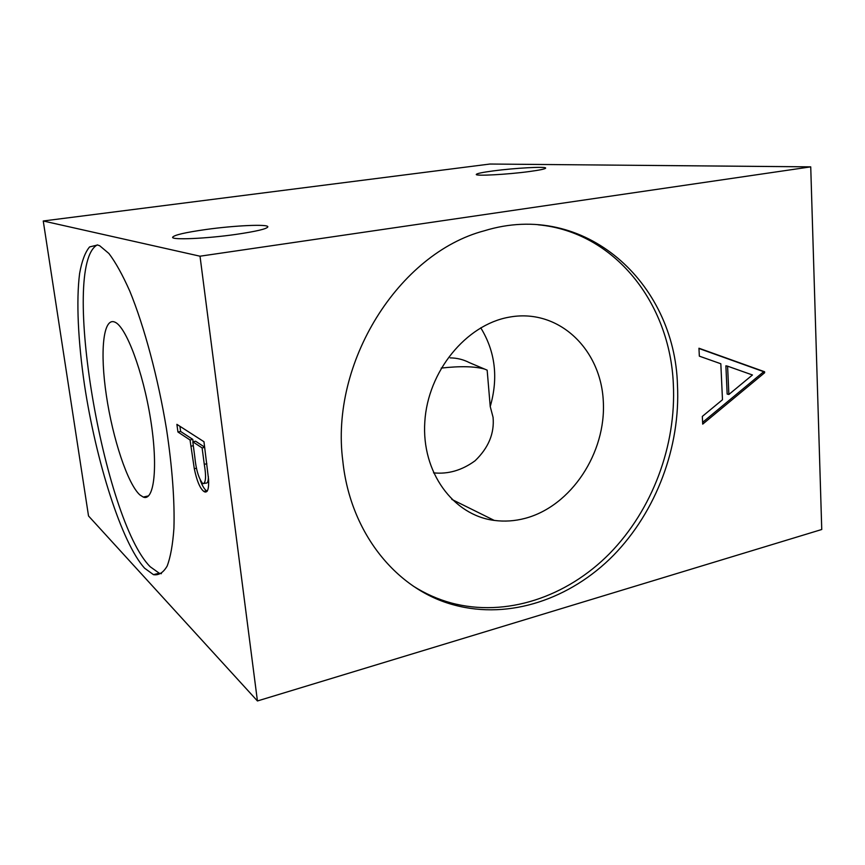 <?xml version="1.0" encoding="UTF-8"?>
<svg xmlns="http://www.w3.org/2000/svg" width="865" height="865" viewBox="0 0 865 865"><rect width="100%" height="100%" fill="white"/><g stroke="black" fill="none" stroke-linecap="round" stroke-linejoin="round"><path stroke-width="1.3" d="M508.988 317.196C466.062 324.775 427.818 371.377 424.812 421.817C421.417 472.279 453.249 515.259 494.25 520.406C504.511 521.757 514.794 521.076 525.109 518.351C571.289 506.187 606.343 452.654 603.294 401.111C600.861 349.482 559.417 309.075 511.107 316.828L508.988 317.196M342.832 461.153C350.336 533.651 397.219 590.211 454.449 605.089C509.636 619.87 570.457 599.013 613.48 555.341C656.373 511.323 680.539 446.794 677.468 385.12C674.862 282.909 584.827 199.718 484.227 230.814C398.927 253.272 329.814 362.586 342.832 461.153M413.211 586.07C425.158 593.649 437.798 599.272 451.108 602.937C506.111 617.697 566.748 597.001 609.62 553.535C652.372 509.745 676.43 445.497 673.338 384.092C670.029 303.356 614.831 231.906 538.041 224.77M114.937 322.158L114.721 322.061C103.011 317.217 99.875 352.444 106.373 395.532C112.72 438.566 127.609 483.87 139.871 494.91L143.266 497.072C154.175 501.7 158.263 467.003 150.597 419.276C143.06 371.604 126.052 326.624 114.937 322.158M97.615 245L89.592 246.914C85.17 252.191 81.84 261.035 79.612 273.459C76.109 300.782 78.099 341.188 84.456 384.709C95.972 461.121 121.576 542.788 144.585 568.186L153.462 574.652C158.738 575.539 163.312 572.662 167.172 566.034C170.513 557.168 172.762 544.626 173.919 528.374C174.784 501.635 172.254 466.981 166.491 429.008C158.09 377.897 144.304 326.559 129.804 291.159C122.549 274.854 115.586 262.3 108.904 253.488L99.734 245.768L97.615 245M97.248 244.914C60.042 265.49 103.584 520.46 150.24 566.78L159.246 573.203L161.398 573.69M236.004 234.393C206.389 238.654 171.681 240.156 172.6 237.291C173.887 235.085 184.969 232.49 205.87 229.517C234.566 225.484 268.226 223.938 267.858 226.814C267.09 228.857 256.473 231.377 236.004 234.393M529.261 171.551C507.377 174.525 475.155 176.233 476.28 174.449C476.723 173.53 482.411 172.351 493.353 170.892C514.686 168.037 546.312 166.296 545.664 168.091C545.372 168.945 539.901 170.102 529.261 171.551M433.527 472.852C448.124 474.355 461.964 470.344 475.047 460.796C488.541 447.821 494.542 433.322 493.061 417.276L490.228 406.55L487.157 370.155L469.392 362.64C463.402 359.548 457.001 357.959 450.189 357.883M810.732 166.858L489.914 164.036L43.25 220.986L200.02 256.202L810.732 166.858L821.75 529.499L257.435 700.964L200.02 256.202M764.595 371.755L764.628 372.761L702.704 424.131L702.326 416.411L722.48 399.749L720.826 363.765L699.342 356.153L698.952 348.227L764.595 371.755L762.844 371.388L762.887 372.382L764.628 372.761M43.25 220.986L88.522 515.962L257.435 700.964M176.893 424.347L203.967 441.723L208.595 479.632C208.962 488.649 207.665 492.747 204.724 491.915L203.632 491.277C199.869 488.109 196.755 480.583 194.301 468.711L190.03 439.971L177.941 432.003L176.893 424.347M441.204 368.09C460.331 365.96 474.863 366.306 484.8 369.128M490.228 406.55C498.478 377.832 495.31 351.59 480.756 327.813M207.189 491.147L203.632 491.277M206.4 490.65C204.345 489.244 202.313 485.795 200.291 480.302M196.539 468.225L194.301 468.711M193.09 441.734L192.776 439.398L190.03 439.971M192.776 439.398L180.623 431.462L177.941 432.003M180.623 431.462L179.92 426.294M204.324 483.449L205.935 483.081C207.557 483.438 208.368 481.297 208.368 476.647M204.691 447.173L195.577 441.215L192.809 441.799L194.82 457.142C196.009 469.392 198.593 478.14 202.572 483.394L203.167 483.708C205.902 482.594 206.281 476.128 204.281 464.321L202.107 447.919L192.809 441.799M204.713 447.367L202.107 447.919M762.887 372.382L702.618 422.347M698.963 348.487L762.844 371.388M727.595 366.176L725.886 365.808L727.162 394.051L728.871 394.472L752.453 374.978L727.595 366.176L728.871 394.472M193.317 445.713L190.873 446.221M206.876 463.759L204.281 464.321M451.779 499.386L494.25 520.406M451.108 602.937L454.449 605.089M159.246 573.203L153.462 574.652M148.542 495.883L143.266 497.072M204.724 491.915L206.995 491.407"/></g></svg>
